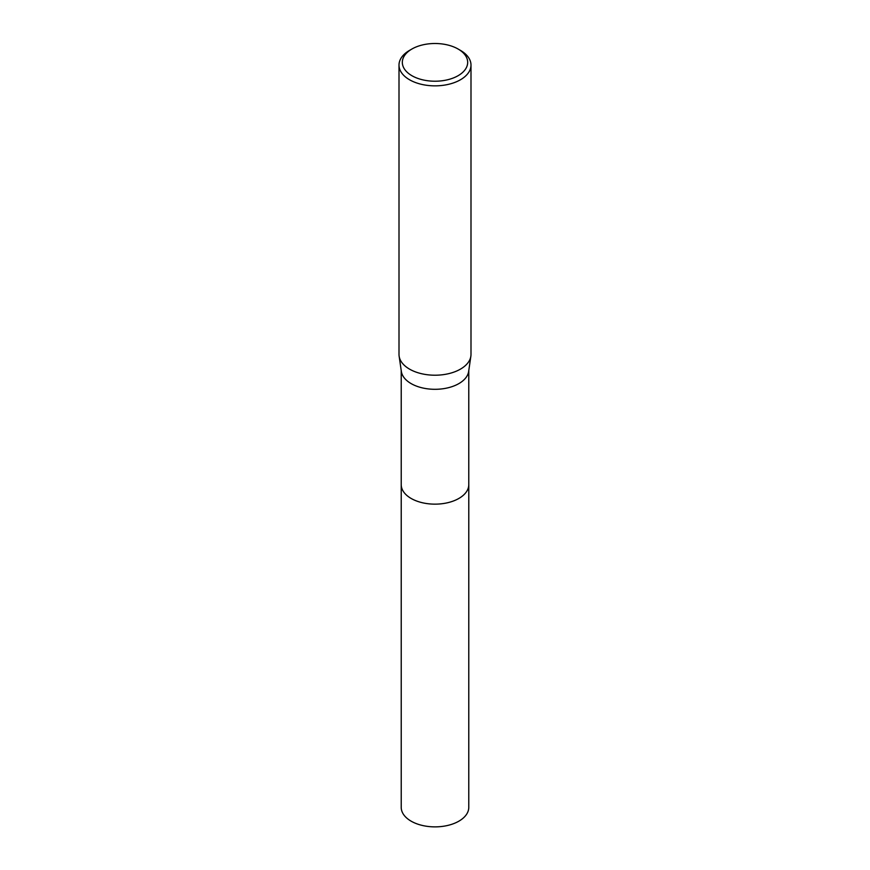 <?xml version="1.0" encoding="UTF-8"?>
<svg xmlns="http://www.w3.org/2000/svg" width="870" height="870" viewBox="0 0 870 870"><rect width="100%" height="100%" fill="white"/><g stroke="black" fill="none" stroke-linecap="round" stroke-linejoin="round"><path stroke-width="1.3" d="M468.778 484.296A33.789 19.51 180 0 1 468.789 484.644A33.778 19.499 180 0 1 458.881 498.434A33.778 19.499 180 0 1 422.07 502.664A33.778 19.499 180 0 1 401.222 484.644A33.789 19.51 180 0 1 401.222 484.296M468.778 484.394A33.778 19.499 180 0 1 458.881 498.434A33.778 19.499 180 0 1 421.874 502.621A33.778 19.499 180 0 1 401.222 484.394M458.098 49.024L460.447 50.384A35.996 20.782 180 0 1 470.996 65.076L470.996 354.438A35.996 20.782 180 0 1 470.866 356.167L468.658 371.425A33.778 19.499 180 0 1 458.881 383.594A33.778 19.499 180 0 1 423.385 388.118A33.778 19.499 180 0 1 401.342 371.425L399.134 356.167A35.996 20.782 180 0 1 399.004 354.438L399.004 65.076A35.996 20.782 180 0 1 409.553 50.384L411.901 49.024A32.668 18.857 180 0 1 458.098 49.024A32.668 18.857 180 0 1 458.098 75.701A32.668 18.857 180 0 1 411.901 75.701A32.668 18.857 180 0 1 411.901 49.024L409.553 50.384M470.866 356.167A35.996 20.782 180 0 1 460.447 369.13A35.996 20.782 180 0 1 422.624 373.948A35.996 20.782 180 0 1 399.134 356.167M470.996 65.076A35.996 20.782 180 0 1 460.447 79.768A35.996 20.782 180 0 1 421.221 84.27A35.996 20.782 180 0 1 399.004 65.076M401.211 484.644A33.789 19.51 180 0 0 411.108 498.434A33.789 19.51 180 0 0 447.93 502.664A33.789 19.51 180 0 0 468.789 484.644L468.778 807.371A33.778 19.499 180 0 1 447.93 825.391A33.778 19.499 180 0 1 411.118 821.16A33.778 19.499 180 0 1 401.222 807.371L401.222 370.62M468.778 484.644L468.778 370.62"/></g></svg>

